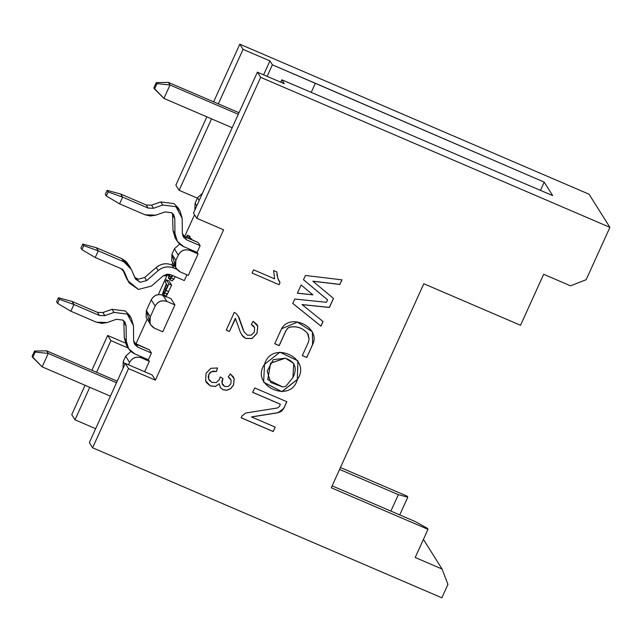 <?xml version="1.0" encoding="UTF-8"?>
<svg xmlns="http://www.w3.org/2000/svg" width="642" height="642" viewBox="0 0 642 642"><rect width="100%" height="100%" fill="white"/><g stroke="black" fill="none" stroke-linecap="round" stroke-linejoin="round"><path stroke-width="0.96" d="M415.205 557.497L442.065 569.037L423.415 539.384L442.065 569.037L415.205 557.497L427.989 529.305L331.272 487.768L423.824 283.748L520.534 325.285L543.67 274.286L570.537 285.826L586.154 279.703L570.537 285.826L543.67 274.286L520.534 325.285L423.824 283.748L331.272 487.768L427.989 529.305L427.339 528.27L415.286 521.585L332.139 485.866L415.286 521.585L427.339 528.27L427.989 529.305L415.205 557.497M390.882 511.104L398.345 494.653L339.594 469.414L398.345 494.653L407.782 497.197L407.132 496.162L340.461 467.52L407.132 496.162L407.782 497.197L399.749 514.908L407.782 497.197L398.345 494.653L390.882 511.104M71.752 414.644L85.073 385.288L71.752 414.644L75.01 419.828L71.752 414.644M91.878 370.29L107.679 335.453L125.318 343.029L107.679 335.453L91.878 370.29M135.863 344.088L147.154 319.186L135.863 344.088M158.301 294.622L167.57 274.19L158.301 294.622M171.783 264.897L172.73 262.811L171.783 264.897M184.575 236.705L194.526 214.773L184.575 236.705M175.868 185.121L206.844 116.844L175.868 185.121L179.126 190.305L175.868 185.121M213.65 101.837L239.803 44.186L589.043 194.205L239.803 44.186L213.65 101.837M447.939 584.389L442.065 569.037L447.939 584.389L441.857 597.814L447.939 584.389M586.154 279.703L609.9 227.356L260.652 77.337L196.725 218.272L223.593 229.812L155.396 380.144L128.528 368.604L92.609 447.795L441.857 597.814L92.609 447.795L89.35 442.611L92.609 447.795L128.528 368.604L155.396 380.144L223.593 229.812L196.725 218.272L260.652 77.337L609.9 227.356L589.043 194.205L609.9 227.356L586.154 279.703M297.358 379.502C290.714 404.468 249.553 385.352 264.528 364.303C271.662 339.522 312.477 358.196 297.358 379.502L297.92 360.844L279.896 352.209L264.528 364.303L263.629 382.199L281.814 391.716L297.358 379.502M339.851 284.47L312.935 281.26L333.511 298.442L329.41 307.486L302.109 304.645L323.038 321.53L320.952 326.144L292.768 303.409L294.766 299.012L326.449 302.31L327.564 299.854L303.497 279.76L305.44 275.482L341.953 279.84L339.851 284.47L341.953 279.84L305.44 275.482L303.497 279.76L327.564 299.854L326.449 302.31L294.766 299.012L292.768 303.409L320.952 326.144L323.038 321.53L302.109 304.645L329.41 307.486L333.511 298.442L312.935 281.26L339.851 284.47M306.78 357.49L302.334 355.58L308.216 342.603L309.091 339.466L307.638 333.567C302.743 327.918 296.684 325.823 289.446 327.268L287.656 328.327L285.875 330.919L279.19 345.637L274.744 343.727L281.533 328.776C290.465 312.373 321.152 327.645 312.662 344.513L306.78 357.49L312.614 344.433L306.78 357.49L302.286 355.499L306.732 357.409L312.662 344.513L312.389 331.794L297.366 322.107L281.533 328.776L274.744 343.727L279.19 345.637L285.875 330.919L287.656 328.327L289.446 327.268C296.684 325.823 302.743 327.918 307.638 333.567L307.59 333.487C302.695 327.845 296.628 325.743 289.398 327.187L287.608 328.247L285.818 330.839L279.19 345.637L274.696 343.655L279.142 345.565L285.818 330.839L287.608 328.247L289.398 327.187C296.628 325.743 302.695 327.845 307.59 333.487L308.248 334.418L309.091 339.466L308.216 342.603L302.334 355.58L306.78 357.49M286.838 401.732L283.788 408.448L278.138 412.75L251.584 416.971L275.201 427.115L273.187 431.552L241.159 417.798L242.034 415.872L245.798 413.007L277.464 407.975L279.342 406.538L280.377 404.267L252.691 392.374L254.705 387.937L286.838 401.732L254.705 387.937L252.691 392.374L280.377 404.267L279.342 406.538L277.464 407.975L245.798 413.007L242.034 415.872L241.159 417.798L273.187 431.552L275.201 427.115L251.584 416.971L278.138 412.75L281.509 411.305L283.788 408.448L286.838 401.732M312.919 294.855L297.382 293.233L301.122 285L312.919 294.855L301.122 285L297.382 293.233L312.919 294.855M252.097 273.115L253.59 269.817L274.607 278.853L273.62 270.547L276.814 271.919L277.769 278.106L280.032 282.576L279.069 284.703L252.049 273.035L279.069 284.703L280.032 282.576L277.769 278.106L276.814 271.919L273.62 270.547L274.607 278.853L253.59 269.817L252.097 273.115M242.106 327.051L238.984 317.461L236.408 313.753L234.282 312.397L226.233 330.14L229.403 331.497L226.177 330.06L229.403 331.497L226.233 330.14L234.282 312.397L236.408 313.753L238.984 317.461L244.096 331.882L247.371 335.132L251.311 335.132L254.32 332.075L254.617 327.653L251.319 324.507L253.197 321.265L257.795 326.361L257.017 333.318L252.097 338.519L245.766 338.486L242.885 336.464L240.598 332.861L235.373 318.336L229.403 331.497L235.566 318.633M217.534 367.994L216.474 371.477L211.555 371.662L208.81 374.471L208.642 379.085L211.916 382.407L216.322 382.528L219.516 379.398L220.206 376.91L222.935 378.523L222.044 383.298L224.668 386.444L228.223 386.492L230.855 383.852L231.104 380.12L228.215 376.918L230.301 373.877L234.186 378.828L233.6 384.943L230.807 388.57L226.963 390.288L223.055 389.798L220.31 387.503L219.291 383.764L215.319 386.476L210.399 385.938L205.592 380.802L206.09 373.275L210.865 368.299L217.534 367.994L210.865 368.299L206.09 373.275L205.592 380.802L206.483 382.656L210.399 385.938L215.319 386.476L219.291 383.764L220.31 387.503L223.055 389.798L226.963 390.288L230.807 388.57L233.6 384.943L234.186 378.828L233.295 376.838L230.301 373.877L228.215 376.918L231.104 380.12L230.855 383.852L228.223 386.492L224.668 386.444L222.581 384.775L222.044 383.298L222.935 378.523L220.206 376.91L219.516 379.398L216.322 382.528L211.916 382.407L209.164 380.12L208.642 379.085L208.81 374.471L211.555 371.662L216.474 371.477L217.534 367.994M95.666 428.696L75.01 419.828L95.666 428.696M152.138 374.96L155.396 380.144L152.138 374.96L125.27 363.42L128.528 368.604L125.27 363.42L89.35 442.611L125.27 363.42L152.138 374.96M284.262 83.701L281.814 79.809L280.731 82.184L281.814 79.809L284.262 83.701L257.394 72.161L260.652 77.337L257.394 72.161L193.467 213.096L196.725 218.272L193.467 213.096L257.394 72.161L284.262 83.701M267.136 76.342L272.377 64.802L269.921 60.91L263.613 74.825L269.921 60.91L272.377 64.802L544.191 182.119L552.666 195.585L281.814 79.809L552.666 195.585L544.191 182.119L315.358 83.267L311.201 92.432L315.358 83.267L272.377 64.802L267.136 76.342M168.99 280.939L171.599 285.088L167.45 294.14L165.492 297.037L167.45 294.14L171.599 285.088L168.99 280.939L166.302 279.784L168.99 280.939M175.427 276.742L172.289 280.851L175.427 276.742M189.912 236.344L189.831 237.989L189.912 236.344L187.231 235.189L189.912 236.344M191.364 238.647L191.396 239.643L191.364 238.647L188.676 237.492L191.364 238.647M127.565 346.832L124.299 337.877L126.257 340.99L126.097 325.943L124.997 322.212L122.991 320.125L116.362 319.283L107.206 322.517L101.757 323.367L96.404 322.188L70.885 311.226L73.934 304.517L59.401 299.308L57.571 303.337L56.592 301.788L58.422 297.76L71.976 301.411L97.496 312.373L71.976 301.411L73.934 304.517L99.454 315.479L104.847 315.647L114.011 312.413L127.26 314.082L131.281 318.263L133.464 325.719L133.632 340.766L134.724 344.497L137.958 347.258L136.008 344.152L133.953 342.812L149.474 349.93L151.424 353.044L148.382 359.753L149.361 361.31L144.627 371.734L149.361 361.31L141.304 357.843L140.325 356.294L148.382 359.753L151.424 353.044L137.958 347.258L133.632 340.766L133.464 325.719L127.26 314.082L114.011 312.413L104.847 315.647L99.454 315.479L73.934 304.517L70.885 311.226L96.404 322.188L107.206 322.517L116.362 319.283L122.991 320.125L126.097 325.943L126.257 340.99C126.594 347.009 129.483 351.334 134.916 353.967L140.325 356.294L134.916 353.967L128.649 348.767L126.257 340.99L124.299 337.877L123.818 320.783L124.299 337.877L126.49 345.34L128.448 348.445M149.562 321.449L146.376 310.584L151.247 299.846L146.376 310.584L150.292 316.803L155.163 306.065L151.247 299.846C153.968 295.208 157.868 293.683 162.964 295.256C157.836 293.579 153.928 295.111 151.247 299.846L155.163 306.065C157.836 301.331 161.744 299.798 166.872 301.467L162.964 295.256L171.021 298.715L174.929 304.934L162.755 331.778L174.929 304.934L166.872 301.467C161.784 299.894 157.876 301.427 155.163 306.065L150.292 316.803L146.376 310.584L146.159 317.292L150.814 325.004L150.067 323.512L150.292 316.803C148.599 321.875 150.067 325.719 154.698 328.319L150.814 325.004M176.277 239.45L173.011 230.502L174.969 233.608L174.801 218.561L173.709 214.829L171.695 212.743L165.074 211.908L155.91 215.142L150.461 215.993L145.116 214.813L119.597 203.851L122.638 197.134L108.113 191.934L106.283 195.962L105.304 194.406L107.134 190.377L120.688 194.028L146.207 204.991L120.688 194.028L122.638 197.134L148.158 208.104L153.558 208.265L162.723 205.031L175.972 206.708L179.985 210.881L182.176 218.336L182.336 233.391L183.435 237.115L186.67 239.875L184.711 236.77L182.657 235.437L198.185 242.556L200.135 245.661L197.094 252.37L198.073 253.927L188.331 275.402L198.073 253.927L190.008 250.468L189.029 248.911L197.094 252.37L200.135 245.661L186.67 239.875L182.336 233.391L182.176 218.336L175.972 206.708L162.723 205.031L153.558 208.265L148.158 208.104L122.638 197.134L119.597 203.851L145.116 214.813L155.91 215.142L165.074 211.908L171.695 212.743L174.801 218.561L174.969 233.608C175.306 239.635 178.187 243.96 183.628 246.592L189.029 248.911L183.628 246.592L177.361 241.384L174.969 233.608L173.011 230.502L172.529 213.409L173.011 230.502L175.202 237.957L177.152 241.071M186.918 274.8L184.302 280.562L186.918 274.8M128.191 348.044L110.938 340.629L96.573 372.304L110.938 340.629L107.679 335.453L110.938 340.629L128.191 348.044M89.768 387.311L75.01 419.828L89.768 387.311M197.383 198.145L179.126 190.305L211.539 118.858L179.126 190.305L197.383 198.145M218.344 103.86L243.061 49.37L239.803 44.186L243.061 49.37L269.921 60.91L243.061 49.37L218.344 103.86M540.452 190.369L544.191 182.119L540.452 190.369M154.698 328.319L162.755 331.778L154.698 328.319M129.588 362.433C132.268 357.706 136.168 356.174 141.304 357.843C136.208 356.27 132.308 357.803 129.588 362.433L128.512 364.808L129.588 362.433L125.68 356.222L129.588 362.433M130.944 351.423L125.68 356.222L130.944 351.423M124.909 364.231L123.24 361.59L123.039 368.347L123.24 361.59L125.68 356.222L123.24 361.59L124.909 364.231M175.13 265.082L171.952 254.208L171.727 260.917L176.389 268.629L175.643 267.136L175.86 260.427L171.952 254.208L174.391 248.839L179.656 244.04L174.391 248.839L178.299 255.059C180.972 250.324 184.88 248.791 190.008 250.468C184.92 248.887 181.012 250.42 178.299 255.059L175.86 260.427C174.175 265.499 175.643 269.343 180.266 271.943L176.389 268.629M180.266 271.943L188.331 275.402L180.266 271.943M194.887 209.966L195.088 203.209L197.527 197.84L202.519 193.138L197.527 197.84L199.189 200.481L197.527 197.84L195.088 203.209L194.887 209.966M196.749 205.849L195.088 203.209L196.749 205.849M174.391 248.839L171.952 254.208L175.86 260.427L178.299 255.059L174.391 248.839M186.413 237.5L187.231 235.189L190.233 236.85L187.544 235.694L186.838 237.684L187.231 235.189L186.413 237.5M188.226 238.278L188.676 237.492L191.677 239.153L188.997 237.997L188.708 238.487L188.676 237.492L188.226 238.278M169.649 274.383L169.52 276.164L171.213 276.895L169.52 276.164L169.649 274.383M173.862 265.957L174.728 266.245M172.273 275.394L170.539 277.336L169.6 279.703L172.738 275.595L171.27 278.138L173.958 279.294L171.27 278.138L169.6 279.703L172.289 280.851L169.6 279.703L170.539 277.336L172.273 275.394M173.773 264.48L173.051 265.443L173.773 264.48M169.047 274.262L168.405 278.299L169.52 276.164L168.405 278.299L169.897 278.941L168.405 278.299L169.047 274.262M165.275 282.063L166.302 279.784L168.91 283.933L171.599 285.088L168.91 283.933L165.973 290.409L168.661 291.564L165.973 290.409L164.761 292.985L167.45 294.14L164.761 292.985L163.678 294.911L166.366 296.066L163.678 294.911L162.803 295.882L164.761 292.985L168.91 283.933L166.302 279.784L165.275 282.063L166.334 283.748L165.275 282.063M162.065 294.927L166.334 283.748L162.065 294.927M167.57 285.714L164.593 292.19L163.261 293.482L163.333 292.006L166.639 284.237L167.57 285.714L166.639 284.237L163.333 292.006L163.261 293.482L164.593 292.19L167.57 285.714M166.479 294.534L167.281 293.346L166.479 294.534M163.261 293.482L163.79 293.378M164.44 292.479L163.333 292.006L164.44 292.479M165.965 289.253L164.625 288.675L165.965 289.253M297.896 360.804L297.31 379.422L281.79 391.644L263.605 382.159L281.79 391.644L297.31 379.422L297.896 360.804M267.754 379.534L270.555 363.163L285.353 358.18L293.763 363.46L292.904 377.608C297.623 368.155 295.119 361.703 285.409 358.252L273.267 359.632L267.168 371.028L270.635 382.407L282.632 386.933L285.778 386.388L292.904 377.608L285.778 386.388L282.632 386.933L267.778 379.566L270.619 363.22L285.353 358.18L270.571 363.139L267.754 379.534M341.905 279.76L339.803 284.39L312.887 281.18L339.803 284.39L341.905 279.76M333.463 298.37L329.41 307.486L302.053 304.565L329.362 307.406L333.463 298.37M322.99 321.457L320.952 326.144L292.72 303.329L320.904 326.064L322.99 321.457M327.508 299.782L303.449 279.687L327.508 299.782M312.365 331.753L312.614 344.433L312.365 331.753M286.789 401.659L283.788 408.448L281.461 411.225L278.138 412.75L251.536 416.891L278.09 412.67L283.74 408.376L286.789 401.659M275.153 427.034L273.187 431.552L241.111 417.717L273.139 431.48L275.153 427.034M280.329 404.187L252.643 392.294L280.329 404.187M312.871 294.782L297.334 293.161L312.871 294.782M276.766 271.839L277.721 278.026L279.302 281.557M279.984 282.504L279.021 284.623L279.984 282.504M279.182 281.373L278.427 279.904M277.224 276.132L276.903 274.094M235.373 318.336L240.598 332.861L242.885 336.464L245.766 338.486L252.097 338.519L257.017 333.318L257.739 326.288L256.969 333.246L252.049 338.438L245.709 338.406L241.633 334.811L245.709 338.406L252.049 338.438L256.969 333.246L257.739 326.288L256.96 324.563L257.795 326.361L256.985 324.595L253.197 321.265L251.319 324.507L254.617 327.653L254.32 332.075L251.311 335.132L247.371 335.132L244.096 331.882L238.118 315.888L243.117 329.86M252.86 325.333L253.911 326.377M206.459 382.616L210.351 385.858L215.271 386.396L219.291 383.764L215.319 386.476L210.399 385.938L206.459 382.616M220.262 387.423L223.007 389.718L226.915 390.216L230.759 388.498L233.552 384.863L234.137 378.748L233.271 376.806L234.186 378.828L233.6 384.943L230.807 388.57L226.963 390.288L223.055 389.798L220.238 387.391M229.595 377.913L230.518 378.981M222.597 378.997L221.988 383.178M221.915 381.789L222.116 380.393M222.613 378.957L222.886 378.443L222.613 378.957M216.346 371.389L211.507 371.582L208.762 374.39L208.586 378.989M208.217 377.472L208.273 375.979M209.493 373.163L210.391 372.256M212.735 371.212L214.348 371.124M216.426 371.405L217.486 367.914L216.426 371.405M244.048 331.802L244.329 332.275M254.168 326.762L251.343 324.459M208.594 379.005L209.14 380.08M221.996 383.218L222.557 384.735M230.622 379.141L228.239 376.886M166.872 301.467L174.929 304.934L171.021 298.715L162.964 295.256L166.872 301.467M168.389 82.401L238.993 112.727L168.389 82.401L170.018 84.993L238.278 114.308L170.018 84.993L163.935 98.411L232.187 127.734L163.935 98.411L170.018 84.993L168.389 82.401L156.311 82.585L168.389 82.401M46.617 350.845L117.221 381.171L46.617 350.845L48.246 353.437L116.507 382.752L48.246 353.437L42.163 366.863L110.416 396.178L42.163 366.863L48.246 353.437L46.617 350.845L34.532 351.038L46.617 350.845M153.871 87.954L156.311 82.585L156.961 83.621L170.018 84.993L156.961 83.621L154.521 88.997L163.935 98.411L153.871 87.954L154.521 88.997L156.961 83.621L156.311 82.585L153.871 87.954M32.1 356.406L34.532 351.038L35.19 352.073L48.246 353.437L35.19 352.073L32.75 357.442L42.163 366.863L32.1 356.406L32.75 357.442L35.19 352.073L34.532 351.038L32.1 356.406M146.207 204.991L151.608 205.159L160.765 201.925L174.014 203.602L178.035 207.775L174.014 203.602L160.765 201.925L151.608 205.159L146.207 204.991L148.158 208.104L146.207 204.991M176.903 269.359L173.886 268.067C168.22 265.932 162.996 266.767 158.197 270.587L146.657 280.61L140.149 282.295L135.053 278.098L131.329 269.327L123.81 261.792L98.282 250.829L95.241 257.538L120.76 268.5L124.524 272.272L128.24 281.036L138.439 289.43L151.456 286.059L162.996 276.036L170.836 274.776L184.302 280.562L170.836 274.776L166.751 274.278L162.996 276.036L151.456 286.059L138.439 289.43L129.299 283.058L123.015 270.025L120.76 268.5L95.241 257.538L98.282 250.829L123.81 261.792L128.304 264.841L131.329 269.327L135.574 279.11L140.149 282.295L146.657 280.61L158.197 270.587C162.988 266.703 168.212 265.86 173.886 268.067L176.903 269.359M128.424 281.437L126.289 277.93L122.574 269.167L126.289 277.93L129.299 283.058M130.278 267.313L126.354 261.727L121.852 258.686L96.332 247.716L121.852 258.686L129.202 265.82M134.74 277.36L138.199 279.19L144.699 277.496L156.239 267.473C161.038 263.661 166.27 262.819 171.928 264.953L174.873 266.221L171.928 264.953L173.886 268.067L171.928 264.953C166.262 262.755 161.03 263.597 156.239 267.473L158.197 270.587L156.239 267.473L144.699 277.496L146.657 280.61L144.699 277.496L138.199 279.19L134.74 277.36M97.496 312.373L102.897 312.534L112.053 309.3L125.302 310.977L129.323 315.158L125.302 310.977L112.053 309.3L102.897 312.534L97.496 312.373L99.454 315.479L97.496 312.373M153.558 208.265L151.608 205.159L153.558 208.265M162.723 205.031L160.765 201.925L162.723 205.031M184.711 236.77L186.67 239.875L200.135 245.661L198.185 242.556L184.711 236.77M174.801 218.561L172.85 215.455L174.801 218.561M106.283 195.962L119.597 203.851L106.283 195.962L108.113 191.934L122.638 197.134L120.688 194.028L107.134 190.377L108.113 191.934L107.134 190.377L105.304 194.406L106.283 195.962M123.312 270.346L124.524 272.272L123.312 270.346M121.852 258.686L123.81 261.792L121.852 258.686M96.332 247.716L98.282 250.829L83.757 245.621L81.927 249.65L95.241 257.538L81.927 249.65L80.948 248.093L82.778 244.072L96.332 247.716L82.778 244.072L83.757 245.621L98.282 250.829L96.332 247.716M80.948 248.093L81.927 249.65L83.757 245.621L82.778 244.072L80.948 248.093M104.847 315.647L102.897 312.534L104.847 315.647M114.011 312.413L112.053 309.3L114.011 312.413M136.008 344.152L137.958 347.258L151.424 353.044L149.474 349.93L136.008 344.152M126.097 325.943L124.139 322.83L126.097 325.943M57.571 303.337L70.885 311.226L57.571 303.337L59.401 299.308L73.934 304.517L71.976 301.411L58.422 297.76L59.401 299.308L58.422 297.76L56.592 301.788L57.571 303.337M141.304 357.843L149.361 361.31L148.382 359.753L140.325 356.294L141.304 357.843M190.008 250.468L198.073 253.927L197.094 252.37L189.029 248.911L190.008 250.468M179.985 210.881L178.035 207.775M131.281 318.263L129.323 315.15"/></g></svg>
